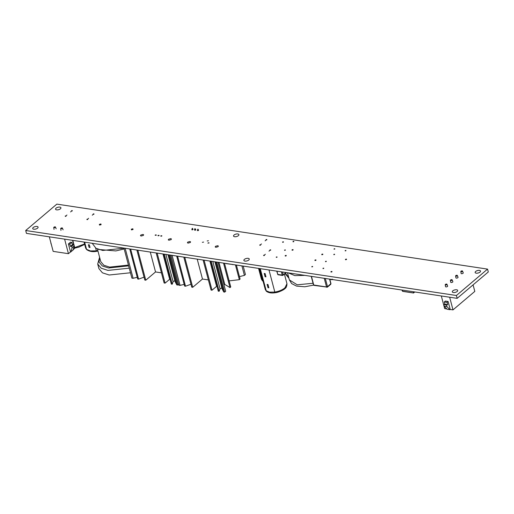 <?xml version="1.0" encoding="UTF-8"?>
<svg xmlns="http://www.w3.org/2000/svg" width="514" height="514" viewBox="0 0 514 514"><rect width="100%" height="100%" fill="white"/><g stroke="black" fill="none" stroke-linecap="round" stroke-linejoin="round"><path stroke-width="0.77" d="M25.7 230.516L26.452 233.375L457.164 298.358L488.3 271.964L487.548 269.111L56.836 204.122L25.7 230.516L456.406 295.505L487.548 269.111M457.164 298.358L456.406 295.505M244.401 259.384A2.776 1.259 -14.8 0 0 243.88 260.418A2.776 1.259 -14.8 0 0 246.887 260.932A2.776 1.259 -14.8 0 0 249.251 258.998A2.776 1.259 -14.8 0 0 247.266 258.317A2.776 1.259 -14.8 0 0 244.401 259.384M475.668 271.463A2.776 1.259 -14.8 0 0 475.148 272.504A2.776 1.259 -14.8 0 0 478.161 273.011A2.776 1.259 -14.8 0 0 480.526 271.084A2.776 1.259 -14.8 0 0 478.534 270.396A2.776 1.259 -14.8 0 0 475.668 271.463M452.834 290.821A2.776 1.259 -14.8 0 0 452.32 291.856A2.776 1.259 -14.8 0 0 455.327 292.37A2.776 1.259 -14.8 0 0 457.691 290.436A2.776 1.259 -14.8 0 0 455.7 289.755A2.776 1.259 -14.8 0 0 452.834 290.821M234.056 235.007A2.776 1.259 -14.8 0 0 233.536 236.048A2.776 1.259 -14.8 0 0 236.543 236.556A2.776 1.259 -14.8 0 0 238.907 234.628A2.776 1.259 -14.8 0 0 236.922 233.941A2.776 1.259 -14.8 0 0 234.056 235.007M56.077 208.157A2.776 1.259 -14.8 0 0 55.557 209.192A2.776 1.259 -14.8 0 0 58.564 209.699A2.776 1.259 -14.8 0 0 60.928 207.772A2.776 1.259 -14.8 0 0 58.943 207.084A2.776 1.259 -14.8 0 0 56.077 208.157M33.243 227.509A2.776 1.259 -14.8 0 0 32.723 228.55A2.776 1.259 -14.8 0 0 35.729 229.058A2.776 1.259 -14.8 0 0 38.094 227.13A2.776 1.259 -14.8 0 0 36.108 226.443A2.776 1.259 -14.8 0 0 33.243 227.509M267.987 287.686L268.861 287.814L267.987 287.686L267.119 284.396L267.993 284.531L268.861 287.814L267.993 284.531L267.119 284.396L267.987 287.686L267.119 284.396M260.238 268.649L266.342 291.213L265.269 289.466L266.072 290.738L269.574 292.138L274.823 292.061L268.989 269.966M265.52 276.802L265.089 276.725L264.222 273.442L265.096 273.57L265.963 276.86L265.52 276.802M285.649 287.384C283.799 289.812 280.541 291.522 275.883 292.505L274.823 292.061C278.935 291.374 282.282 289.992 284.865 287.917L286.96 283.734L284.435 274.18M264.222 273.442L265.096 273.57L265.963 276.86L265.089 276.725L264.222 273.442M268.861 287.814L267.993 284.531M269.831 250.01L269.94 250.357L270.717 250.145L270.608 249.791L269.831 250.01L269.94 250.357M270.717 250.145L270.608 249.791M264.492 255.419L263.714 255.638L263.598 255.285L264.376 255.072L264.492 255.419L264.376 255.072M263.714 255.638L263.598 255.285M264.832 254.687L265.333 254.263L264.832 254.687M268.989 251.166L269.484 250.742L268.989 251.166M262.474 280.888L261.414 279.141L263.02 280.978M263.136 281.396L262.211 280.413L259.056 268.469M265.969 239.685L266.079 240.032L266.856 239.82L266.747 239.466L265.969 239.685L266.079 240.032M266.856 239.82L266.747 239.466M260.63 245.094L259.853 245.313L259.743 244.96L260.521 244.748L260.63 245.094L260.521 244.748M259.853 245.313L259.743 244.96M260.977 244.362L261.472 243.938L260.977 244.362M265.128 240.841L265.622 240.417L265.128 240.841M334.839 249.039L334.73 248.712L334.106 249.239M334.73 248.712L334.004 248.911M345.119 250.588L345.954 250.716L345.845 250.389M345.222 250.916L345.954 250.716M312.653 266.727L311.825 266.605L311.927 266.933M312.551 266.406L311.825 266.605M322.94 268.282L323.043 268.61L323.666 268.083M323.043 268.61L323.769 268.404M333.779 254.372L333.888 254.7L334.511 254.173M333.888 254.7L334.614 254.494M326.313 261.536L326.204 261.208L325.587 261.735M326.204 261.208L325.478 261.408M284.538 250.048L284.647 250.376L285.27 249.849M284.647 250.376L285.373 250.177M277.072 257.218L276.962 256.891L276.346 257.418M276.962 256.891L276.236 257.09M93.111 214.036L93.22 214.383L93.111 214.036L93.889 213.824L93.998 214.171L93.889 213.824M93.998 214.171L93.22 214.383M90.046 247.504L89.063 247.356L88.369 244.728L89.352 244.876L90.046 247.504L89.545 247.44L89.063 247.356L88.369 244.728L89.352 244.876L90.046 247.504L89.352 244.876M84.078 242.068L85.626 247.934L86.211 249.033L84.386 242.113L86.538 249.367L90.477 250.948L96.381 250.851L95.655 248.095L96.381 250.851L95.655 248.095L96.381 250.851L97.833 250.594M90.477 250.948L86.538 249.367L84.63 242.152M89.063 247.356L88.369 244.728M96.381 250.851L97.48 250.993M86.885 219.317L86.995 219.664L86.885 219.317L87.656 219.099L87.772 219.452L87.656 219.099M86.995 219.664L87.772 219.452M88.119 218.713L88.614 218.289L88.119 218.713M86.538 249.367L85.632 247.941M92.269 215.193L92.764 214.775L92.269 215.193M71.433 210.766L71.549 211.113L71.433 210.766L72.211 210.554L72.326 210.901L72.211 210.554M72.326 210.901L71.549 211.113M74.466 247.619L72.802 240.366L74.71 247.581L72.802 240.366L74.71 247.581L84.579 243.983M74.71 247.581L75.809 247.722M65.207 216.047L65.323 216.394L65.207 216.047L65.985 215.829L66.1 216.182L65.985 215.829M65.323 216.394L66.1 216.182M66.441 215.443L66.942 215.019L66.441 215.443M70.591 211.922L71.093 211.505L70.591 211.922M176.688 256.043L184.629 286.08L185.515 286.214L177.581 256.178M197.215 259.14L202.471 279.025L208.369 279.918M229.141 280.882L239.344 279.674L235.444 264.903M243.193 266.072L245.429 274.521L244.413 275.382L241.901 265.879M215.796 261.941L223.738 291.978L224.669 292.119L216.735 262.082M203.114 260.026L211.055 290.063L212.025 290.211L204.09 260.174M218.977 262.423L224.791 284.435L230.009 287.596L223.539 263.11M180.041 285.386L172.106 255.349L180.041 285.386L178.821 285.199L170.886 255.162M239.344 279.674L240.089 279.051L236.389 265.051M224.483 263.252L230.747 286.966L230.009 287.596M212.025 290.211L216.593 286.343L209.911 261.054M224.669 292.119L225.685 291.258L218.026 262.275M211.215 261.247L219.15 291.284L218.264 291.155L210.322 261.118M224.791 284.435L223.815 284.197M209.963 261.061L216.645 286.349L216.953 286.208M214.929 261.812L221.971 288.547L223.738 291.978M219.15 291.284L220.05 288.836L212.828 261.491M239.447 276.616L244.413 275.382M184.777 257.263L192.711 287.3L202.471 279.025M192.711 287.3L191.754 287.153L183.813 257.116M185.515 286.214L190.977 284.229M220.05 288.836L221.618 287.962L221.971 288.547M180.061 285.366L184.179 284.383M217.737 245.698L215.507 246.315L215.199 246.926L215.829 247.318L218.064 246.701L218.366 246.09L217.737 245.698M187.719 242.12L187.411 242.736L188.04 243.122L190.276 242.505L190.578 241.895L189.949 241.503L187.719 242.12M129.759 248.956L137.694 278.993L138.581 279.128L130.646 249.091M150.281 252.053L155.536 271.945L161.441 272.838M168.868 254.86L176.803 284.897L177.735 285.039L169.8 255.002M156.185 252.946L164.12 282.983L165.09 283.13L157.155 253.094M133.107 278.305L125.172 248.268L133.107 278.305L131.886 278.119L123.951 248.082M165.09 283.13L169.659 279.256L162.977 253.974M177.735 285.039L178.75 284.178M164.281 254.167L172.216 284.203L171.329 284.069L163.394 254.032M163.028 253.98L169.71 279.269L170.025 279.128M167.994 254.726L175.036 281.46L176.803 284.897M172.216 284.203L173.122 281.756L165.893 254.411M137.842 250.177L145.777 280.214L155.536 271.945M145.777 280.214L144.82 280.072L136.885 250.035M138.581 279.128L144.048 277.149M173.122 281.756L173.289 281.286L174.683 280.882L175.036 281.46M133.126 278.286L137.244 277.297M170.802 238.618L168.573 239.235L168.264 239.845L168.894 240.237L171.13 239.62L171.432 239.01L170.802 238.618M140.785 235.039L140.476 235.65L141.106 236.042L143.342 235.425L143.644 234.814L143.014 234.423L140.785 235.039M448.118 301.48L447.077 302.361L444.302 301.943L445.336 301.063L448.118 301.48L450.225 309.46L449.943 309.691L447.167 309.274L444.154 306.196L443.749 304.661L444.893 304.192L444.302 301.943M444.154 306.196L446.929 306.614L449.943 309.691M444.893 304.192L447.675 304.609L446.525 305.078L443.749 304.661M447.077 302.361L447.675 304.609M446.525 305.078L446.929 306.614M446.846 308.946L444.668 308.618L441.327 295.968M449.66 297.227L453.001 309.878L474.801 291.399L473.073 284.872M453.001 309.878L450.225 309.46M460.814 271.527L461.09 273.416A1.105 0.501 -14.8 0 0 461.097 273.442A1.105 0.501 -14.8 0 0 461.521 273.705A1.105 0.501 165.2 0 0 462.703 273.493A1.105 0.501 165.2 0 0 463.236 272.876A1.105 0.501 165.2 0 0 463.223 272.85L462.536 271.071A0.893 0.405 -14.8 0 0 462.195 270.878A0.893 0.405 -14.8 0 0 461.264 271.039A0.893 0.405 -14.8 0 0 460.814 271.527A0.893 0.405 -14.8 0 0 461.161 271.758A0.893 0.405 -14.8 0 0 462.131 271.578A0.893 0.405 -14.8 0 0 462.536 271.071M445.246 284.724L445.522 286.613A1.105 0.501 -14.8 0 0 445.529 286.639A1.105 0.501 -14.8 0 0 445.953 286.902A1.105 0.501 165.2 0 0 447.135 286.69A1.105 0.501 165.2 0 0 447.662 286.073A1.105 0.501 165.2 0 0 447.655 286.047L446.968 284.268A0.893 0.405 -14.8 0 0 446.627 284.075A0.893 0.405 -14.8 0 0 445.696 284.236A0.893 0.405 -14.8 0 0 445.246 284.724A0.893 0.405 -14.8 0 0 445.593 284.955A0.893 0.405 -14.8 0 0 446.563 284.775A0.893 0.405 -14.8 0 0 446.968 284.268M452.153 279.867L452.847 281.653A1.105 0.501 165.2 0 1 452.853 281.672A1.105 0.501 165.2 0 1 452.326 282.289A1.105 0.501 165.2 0 1 451.144 282.501A1.105 0.501 -14.8 0 1 450.72 282.237A1.105 0.501 -14.8 0 1 450.714 282.212L450.437 280.323A0.893 0.405 -14.8 0 0 450.778 280.554A0.893 0.405 -14.8 0 0 451.755 280.374A0.893 0.405 -14.8 0 0 452.153 279.867A0.893 0.405 -14.8 0 0 451.819 279.674A0.893 0.405 -14.8 0 0 450.887 279.834A0.893 0.405 -14.8 0 0 450.437 280.323M457.344 275.472L458.038 277.252A1.105 0.501 165.2 0 1 458.045 277.277A1.105 0.501 165.2 0 1 457.511 277.894A1.105 0.501 165.2 0 1 456.336 278.106A1.105 0.501 165.2 0 1 455.912 277.843A1.105 0.501 165.2 0 1 455.905 277.817L455.622 275.922A0.893 0.405 -14.8 0 0 455.969 276.159A0.893 0.405 -14.8 0 0 456.94 275.979A0.893 0.405 -14.8 0 0 457.344 275.472A0.893 0.405 -14.8 0 0 457.01 275.279A0.893 0.405 -14.8 0 0 456.072 275.44A0.893 0.405 -14.8 0 0 455.622 275.922M53.912 227.175L54.092 227.715L55.306 227.381L55.126 226.835L53.912 227.175L53.816 227.606L54.51 227.708L55.409 226.95L54.715 226.841L53.816 227.606M55.306 227.381L55.409 226.95M51.445 244.876L50.841 243.064M70.527 251.924L72.975 250.222L74.164 245.981L72.088 247.742L71.684 246.212L70.399 246.412L69.808 244.156L68.413 243.951L70.527 251.924L68.446 253.685L53.167 251.378L49.318 236.826M74.1 246.219L74.678 248.41L73.11 249.733M72.088 247.742L70.9 251.982M64.603 239.126L68.446 253.685M68.413 243.951L70.495 242.19L71.883 242.396L69.808 244.156M73.637 244.471L72.538 240.327M74.164 245.981L73.759 244.452L72.474 244.651L71.883 242.396M72.474 244.651L70.399 246.412M71.684 246.212L73.759 244.452M62.252 228.428L62.078 227.888L60.864 228.222L61.037 228.769L62.252 228.428L62.355 227.998L61.661 227.895L60.761 228.653L61.455 228.762L62.355 227.998M60.864 228.222L60.761 228.653M191.825 229.764L192.172 228.479L192.544 229.874M192.397 228.287L193.084 229.417M194.6 230.182L194.645 228.852L195.326 230.291M195.179 228.704L195.866 229.835M197.382 230.6L197.729 229.321L198.102 230.709M197.954 229.128L198.642 230.253M315.859 259.853L314.883 260.123L315.024 260.559L315.994 260.29L315.859 259.853L315.994 260.29M314.883 260.123L315.024 260.559M322.85 254.481L321.873 254.751L321.738 254.314L322.708 254.044L322.85 254.481L322.708 254.044M321.873 254.751L321.738 254.314M286.266 255.805L286.125 255.368L286.266 255.805L285.296 256.075L285.154 255.638L285.296 256.075M286.125 255.368L285.154 255.638M293.115 249.997L292.145 250.267L292.003 249.83L292.974 249.56L293.115 249.997L292.974 249.56M292.145 250.267L292.003 249.83M92.224 243.295L95.957 248.281L102.691 250.459L123.99 248.223M129.258 268.167L107.959 270.403L101.226 268.224L97.699 264.029L98.919 268.629L102.44 272.831L109.18 275.003L130.472 272.773M97.699 264.029L99.6 257.27M128.641 265.847L108.595 267.987L102.305 265.956L99.016 262.037L99.665 257.52M98.553 249.463L115.804 250.928L124.182 248.975M97.422 249.02L100.738 261.581L103.789 265.224L109.63 267.107L128.436 265.063M132.837 228.781L131.288 229.205L131.513 229.906L133.062 229.475L132.837 228.781L133.062 229.475M131.288 229.205L131.513 229.906M99.555 225.081L101.11 224.657L100.885 223.956L99.33 224.387L99.555 225.081L99.33 224.387M101.11 224.657L100.885 223.956M413.429 291.759L413.597 292.948L414.759 291.958M414.792 291.965L413.597 292.948M413.539 292.935L402.501 291.232M413.564 293.006L402.95 291.406L401.935 290.024L402.513 291.271M202.343 242.312L203.589 242.088L202.343 242.312M207.2 240.97L208.446 240.745L207.2 240.97M208.318 242.801L209.147 242.923L207.9 243.154L208.318 242.801M232.572 264.472L226.166 263.65M232.219 264.549L232.617 264.626M292.98 241.477L293.096 241.824L293.873 241.612L293.757 241.265L292.98 241.477L293.096 241.824M293.873 241.612L293.757 241.265M282.681 242.332L282.572 241.978L282.681 242.332L283.458 242.113L283.349 241.766L283.458 242.113M283.349 241.766L282.572 241.978M331.871 271.392L330.9 271.662L331.042 272.092L332.012 271.829L331.871 271.392L332.012 271.829M330.9 271.662L331.042 272.092M346.404 259.075L346.545 259.512L346.404 259.075L345.434 259.339L345.569 259.776L345.434 259.339M345.569 259.776L346.545 259.512M311.465 276.378L313.746 285.026L326.531 286.953L324.244 278.305M326.769 287.281L326.531 286.953L327.502 286.683L327.11 287.217L327.45 287.095M313.983 285.354L314.324 285.289L313.476 284.865L311.227 276.339M313.476 284.852L314.054 285.379L327.405 287.146L330.727 284.332L330.958 283.606L327.502 286.683L325.33 278.466M329.776 279.141L330.958 283.606L330.431 284.396L330.772 284.281M329.564 279.108L330.823 283.869M332.423 279.552L332.076 279.674L332.468 279.141M332.012 279.365L329.782 279.153M331.736 279.744L331.498 279.398M283.182 275.234L282.835 275.35L283.227 274.823L282.257 275.093L277.811 274.418L278.048 274.752M285.938 272.523L283.227 274.823L282.482 272.002M282.494 275.42L282.835 275.35L282.257 275.093L281.396 271.842M276.712 271.135L277.811 274.418L276.95 271.167M158.794 235.759L159.077 235.399L157.907 235.65M161.576 236.177L161.859 235.823L160.689 236.067M156.018 235.335L156.301 234.982L155.132 235.232M158.704 235.785L157.933 235.669M159.122 235.476L158.338 235.303M160.715 236.087L161.023 235.746M161.904 235.9L161.068 235.714L160.741 235.99L161.48 236.202M161.916 235.875L161.113 235.72M155.157 235.245L155.466 234.911M156.359 235.033L155.511 234.879L155.183 235.155L155.922 235.361M156.346 235.059L155.556 234.885M157.959 235.573L158.286 235.296L157.959 235.573M288.245 272.87L294.824 275.613L304.898 275.382M313.611 285.122L304.776 286.78L296.552 286.105L291.656 283.58L289.388 279.931L297.253 284.814L313.052 283.265M413.526 291.772L413.635 292.909M285.443 273.326L288.739 277.47M265.263 289.466L259.743 268.571M286.953 283.722C286.934 286.24 286.247 287.872 284.884 288.617C284.133 289.812 277.978 292.569 275.536 292.678C271.565 293.365 268.501 292.884 266.336 291.22M261.401 279.141L258.568 268.392M329.866 279.468L332.449 279.539M277.541 274.251L278.119 274.772L282.565 275.446L286.317 272.581M97.962 251.07L96.966 251.256C92.957 252.091 89.532 251.558 86.705 249.656M84.694 244.401L78.822 247.15L75.288 247.986M74.594 248.089L75.25 247.992M159.134 235.451L158.254 235.303M53.745 227.484L54.021 229.372M56.154 228.814L55.467 227.027M63.1 229.861L62.412 228.081M60.691 228.531L60.973 230.426M289.388 279.931L287.493 272.761M285.103 273.615L288.945 278.247"/></g></svg>
